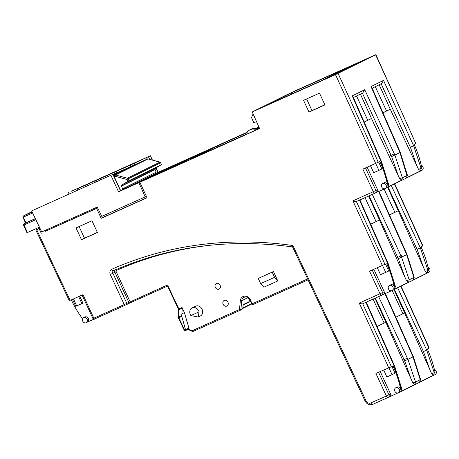 <?xml version="1.0" encoding="UTF-8"?>
<svg xmlns="http://www.w3.org/2000/svg" width="459" height="459" viewBox="0 0 459 459"><rect width="100%" height="100%" fill="white"/><g stroke="black" fill="none" stroke-linecap="round" stroke-linejoin="round"><path stroke-width="0.69" d="M113.115 174.254L31.637 210.916L113.115 174.254L120.723 190.72L118.537 191.816L246.913 134.074A4.613 3.884 -116.4 0 1 248.898 130.345A4.613 3.884 -116.4 0 1 250.275 130L253.15 128.577L259.547 128.262M247.143 132.416L155.922 173.284M255.898 128.48L258.962 127.103L255.927 128.48M246.908 133.942L190.996 159.009L216.992 146.111L247.091 132.576M256.254 128.468L259.014 127.229M149.479 176.514L204.594 151.636L197.571 155.085A19.439 0.339 -24.8 0 0 176.635 164.517L145.222 178.62M132.703 184.822L163.656 170.949A19.439 0.339 -24.8 0 0 182.848 162.383L122.605 189.556M169.985 167.805L193.882 156.909L177.409 164.787L169.985 167.805M248.898 130.345L251.779 128.922A4.613 3.884 63.6 0 1 253.15 128.577M259.49 128.29L256.478 129.782L250.275 130M256.478 129.782L139.846 182.257L259.599 128.537L252.232 111.962L335.454 74.628L375.887 54.65L291.781 92.357L369.214 57.765L335.672 74.387L252.232 111.962M287.816 94.296A1.555 1.308 63.6 0 1 287.896 94.256L368.588 58.075L335.54 74.438L254.854 110.63A1.555 1.308 -116.4 0 0 254.607 110.785M279.066 98.691A1.555 1.308 63.6 0 1 279.141 98.651L277.942 99.19A1.555 1.308 -116.4 0 0 277.632 99.396M279.141 98.651L264.803 105.702A1.555 1.308 63.6 0 0 264.763 105.719L254.814 110.648M97.704 207.927L96.631 208.455L101.198 218.335L147.023 197.783L139.846 182.257M324.863 104.795L311.982 110.573L306.601 98.932M247.212 132.232L176.394 164.144L247.149 132.404M97.664 207.841L45.349 231.307L44.976 230.493M96.631 208.455L45.338 231.279M73.629 218.708L91.071 210.813L73.629 218.708M146.966 197.657L104.451 216.723L103.86 215.437M253.11 113.935L251.807 116.988A1.555 1.308 -116.4 0 0 251.848 118.29L253.724 122.519L256.575 121.744M101.198 218.335L104.451 216.723M367.143 167.196L377.527 189.682L373.305 191.696L362.868 169.113L379.897 161.488A5183.625 4366.289 -116.4 0 1 380.264 162.325L381.177 161.872L352.237 95.885L353.103 96.815L381.544 161.694L381.177 161.872L388.004 184.409M373.838 269.278L384.223 291.758L380.006 293.777L369.57 271.189L384.843 264.292L385.078 264.613L386.702 263.805A5183.625 4366.289 -116.4 0 1 386.971 264.395A95.897 80.778 -116.4 0 1 394.39 287.162A2.852 2.404 63.6 0 0 394.155 286.45A2.852 2.404 63.6 0 0 390.695 284.878L389.444 285.498A2.852 2.404 -116.4 0 0 388.521 289.038A2.852 2.404 -116.4 0 0 391.98 290.61A2.852 2.404 -116.4 0 0 392.904 287.07A2.852 2.404 -116.4 0 0 389.444 285.498M292.831 246.879C292.285 247.12 292.303 246.672 292.894 245.531L365.961 400.65A4.148 3.494 -116.4 0 0 370.872 402.95L386.352 396.008A2.071 1.119 65.8 0 0 388.199 397.402A2.071 1.119 65.8 0 0 388.222 397.396A2.071 1.744 -116.4 0 0 388.274 397.368A2.071 1.744 -116.4 0 0 388.945 394.797L386.352 396.008L375.915 373.425L393.053 366.035A5183.625 4366.289 -116.4 0 1 393.317 366.632A95.897 80.778 -116.4 0 1 400.741 389.398A2.852 2.404 63.6 0 0 400.506 388.687A2.852 2.404 63.6 0 0 397.046 387.115L395.796 387.735A2.852 2.404 -116.4 0 0 394.866 391.269A2.852 2.404 -116.4 0 0 398.326 392.841A2.852 2.404 -116.4 0 0 399.25 389.307A2.852 2.404 -116.4 0 0 395.796 387.735M71.294 299.911L82.964 294.678L93.837 318.202L92.953 318.575L82.092 295.068M39.922 228.18L36.709 229.661A5181.548 4364.545 -116.4 0 0 70.21 300.398M39.072 228.599L41.247 233.304M319.481 93.154L324.92 104.916L308.982 112.065L303.542 100.303L319.481 93.154M97.411 232.529L81.472 239.678L76.039 227.916L91.978 220.768L97.411 232.529M379.845 161.379L378.17 162.205M362.782 92.884L353.419 97.526L362.782 92.884L364.721 89.7L394.872 155.085L402.388 177.817L401.872 180.117L387.78 187.1L388.303 184.799L387.585 185.149A95.897 80.778 -116.4 0 0 380.264 162.325M364.28 122.077L371.492 118.502L398.223 175.567L391.63 156.594L399.95 152.566L371.015 86.579L371.876 87.514L400.317 152.388L399.95 152.566L406.777 175.103M381.555 83.578L372.192 88.22L381.555 83.578L383.494 80.394L413.645 145.778L421.161 168.51L420.645 170.817L406.559 177.799L407.076 175.493L402.388 177.817L399.726 178.597L401.872 180.117M414.138 144.378L415.814 143.552L414.19 144.493A5183.625 4366.289 63.6 0 1 414.557 145.325A95.897 80.778 63.6 0 1 421.878 168.155L418.499 169.291L420.645 170.817M415.814 143.552L375.887 54.65M258.905 126.988L255.554 128.491M36.709 229.661L35.825 230.034L69.332 300.771M36.118 229.879L39.847 228.025M79.682 296.153L82.895 303.106L76.71 305.923L75.724 306.325L72.505 299.371M93.917 319.177L87.388 322.109M83.636 317.599A2.852 2.404 -116.4 0 0 82.712 321.139A2.852 2.404 -116.4 0 0 86.172 322.711A2.852 2.404 -116.4 0 0 87.095 319.171A2.852 2.404 -116.4 0 0 83.636 317.599L84.886 316.98A2.852 2.404 63.6 0 1 88.346 318.552A2.852 2.404 63.6 0 1 87.422 322.092A2.852 2.404 63.6 0 1 87.353 322.12L87.491 322.052M71.3 299.922A5183.625 4366.289 -116.4 0 0 71.696 300.743A95.897 80.778 -116.4 0 0 82.574 318.816M73.48 298.929L76.71 305.923M78.661 296.606L81.891 303.6M292.894 245.531A442.683 372.88 63.6 0 0 111.761 269.267A4.148 3.494 63.6 0 0 110.298 274.471L114.893 272.267L128.807 302.372A1.038 0.872 63.6 0 1 128.468 303.657L126.466 304.65A1.038 0.872 -116.4 0 0 126.804 303.365L112.891 273.26A2.071 1.744 63.6 0 1 113.568 270.684A2.071 1.744 63.6 0 1 113.591 270.672C169.497 246.253 229.156 238.341 292.578 246.942L365.083 401.04C366.965 404.293 369.512 405.4 372.719 404.35A2.071 1.119 -114.2 0 1 370.872 402.95M380.184 371.509L390.575 393.988A2.071 1.744 63.6 0 1 389.903 396.565A2.071 1.744 63.6 0 1 389.852 396.587L397.81 393.019M391.969 366.575L395.05 373.236L392.055 374.63L388.825 367.636M378.641 296.612L407.925 359.391L415.544 382.06L414.947 384.47L400.856 391.452L401.459 389.043L394.229 366.179L365.834 302.206M391.464 290.782L383.529 294.339M394.7 183.858L422.756 245.496L422.624 246.001L421.001 246.81A5183.625 4366.289 63.6 0 1 421.264 247.401A95.897 80.778 63.6 0 1 428.689 270.167L427.972 270.523L427.375 272.933L413.284 279.915L413.886 277.5L406.657 254.642L378.618 191.46M401.057 286.106L429.102 347.727L428.976 348.238L427.346 349.041A5183.625 4366.289 63.6 0 1 427.61 349.632A95.897 80.778 63.6 0 1 435.034 372.398L434.317 372.754L433.721 375.169L419.629 382.152L420.232 379.736L413.002 356.873L384.969 293.697M249.335 298.975L249.059 301.695A1.038 0.872 63.6 0 1 248.617 302.383A1.038 1.038 0 0 0 249.191 301.563A1.038 0.321 -174.2 0 1 249.059 301.695L243.23 304.581L242.748 308.568L240.889 309.492L241.721 300.714L247.9 297.65M252.398 304.822L250.08 300.192L250.516 300.008L252.398 304.822L308.012 279.87L252.387 304.828M184.507 330.228L185.161 330.824L188.735 329A5.181 4.366 -116.4 0 0 193.589 330.09L239.483 309.498L240.321 300.725A6.219 5.238 63.6 0 1 244.664 296.124A6.219 5.238 63.6 0 1 250.516 300.008M184.398 312.625L181.896 313.87L181.598 315.694L178.666 317.008A1.038 0.608 -177.2 0 0 178.287 317.444L178.654 310.135A1.038 0.608 2.8 0 1 179.027 309.699L182.206 308.27A1.038 0.557 -114.2 0 0 182.045 307.53L184.398 312.625L188.919 328.042A1.038 0.872 63.6 0 1 188.735 329M215.34 287.386A3.11 2.622 63.6 0 1 216.35 283.524A3.11 2.622 63.6 0 1 220.125 285.24A3.11 2.622 63.6 0 1 219.115 289.101A3.11 2.622 63.6 0 1 215.34 287.386M223.166 304.323A3.11 2.622 63.6 0 1 224.176 300.467A3.11 2.622 63.6 0 1 227.951 302.177A3.11 2.622 63.6 0 1 226.941 306.038A3.11 2.622 63.6 0 1 223.166 304.323M192.126 307.903L195.505 306.228A5.445 4.584 63.6 0 1 202.103 309.228A5.445 4.584 63.6 0 1 200.336 315.981L198.185 317.049L190.869 315.562L199.08 311.879A5.445 4.584 -116.4 0 0 198.724 310.904A5.445 4.584 -116.4 0 0 192.126 307.903A5.445 4.584 -116.4 0 0 190.359 314.656A5.445 4.584 -116.4 0 0 190.869 315.562M258.251 278.424L273.449 271.544L277.793 280.954L263.85 287.214L260.637 283.599L258.251 278.424L272.193 272.164L274.585 277.339L277.793 280.954M178.287 317.444A1.038 1.038 0 0 0 178.385 317.938L178.826 317.743A1.038 0.557 -114.2 0 1 178.666 317.008L178.855 308.964L178.419 309.159L167.994 287.018L168.43 286.829L178.855 308.964L182.045 307.53M182.206 308.27L181.896 313.87M181.655 316.475L178.826 317.743L184.07 328.885A5.181 4.366 -116.4 0 0 185.356 330.675A1.038 0.872 -116.4 0 0 185.539 329.717L181.598 315.694M178.666 309.389L178.631 309.859L178.987 309.377L178.562 309.079L178.981 309.372L178.895 310.554M241.864 309.475L240.447 310.181L242.748 308.568M174.632 165.722L188.397 159.445L174.632 165.722M171.436 167.156L192.166 157.707L171.436 167.156M199.08 311.879L198.185 317.049M273.449 271.544L272.193 272.164M274.585 277.339L260.637 283.599M434.369 369.443A2.852 2.404 63.6 0 1 436.05 371.067A2.852 2.404 63.6 0 1 435.126 374.607L398.326 392.841M395.922 317.146L404.614 312.918L394.029 289.595M395.951 317.221L404.614 312.923L431.575 373.563L433.721 375.169M392.187 290.507L402.899 313.692M419.629 382.152L420.564 379.473L413.375 356.7L385.336 293.531M431.575 373.563L434.317 372.754L426.698 350.085L397.643 287.799M377.178 326.521L385.841 322.229L412.796 382.869L415.544 382.06L420.232 379.736L419.876 379.358M377.143 326.452L385.841 322.224L374.963 298.258M412.796 382.869L414.947 384.47M400.856 391.452L401.791 388.773L394.597 366.001L366.196 302.016M400.741 389.398L401.459 389.043L401.103 388.664M373.081 299.102L384.12 322.993M407.862 357.865L402.715 360.275M391.292 185.551L420.352 247.854L427.972 270.523L425.223 271.326L427.375 272.933M372.289 194.381L401.579 257.16L409.193 279.824L408.596 282.239L394.51 289.222L395.107 286.806L394.757 286.427M428.023 267.207A2.852 2.404 63.6 0 1 429.704 268.836A2.852 2.404 63.6 0 1 428.775 272.371L391.98 290.61M384.653 188.758L376.828 192.264M382.64 183.474A2.852 2.404 -116.4 0 0 381.71 187.008A2.852 2.404 -116.4 0 0 385.17 188.58A2.852 2.404 -116.4 0 0 386.094 185.046A2.852 2.404 -116.4 0 0 382.64 183.474L383.89 182.854A2.852 2.404 63.6 0 1 387.344 184.426A2.852 2.404 63.6 0 1 387.585 185.149M421.23 165.188A2.852 2.404 63.6 0 1 422.894 166.806A2.852 2.404 63.6 0 1 421.964 170.346L385.17 188.58M398.223 175.567L399.726 178.597M387.78 187.1L388.635 184.529L381.544 161.694M371.492 118.502L360.401 94.066M371.486 118.497L364.245 121.996M356.528 95.983L367.745 120.258M383.058 112.771L390.265 109.202L418.499 169.291M390.265 109.202L379.174 84.76M406.559 177.799L407.408 175.223L400.317 152.388M383.018 112.69L390.265 109.196M375.301 86.682L386.518 110.952M393.57 154.109L389.146 156.192M377.527 189.682A2.071 1.744 63.6 0 1 376.856 192.252A2.071 1.744 63.6 0 1 376.805 192.275L375.278 193.032M378.704 162.079L381.894 168.975L378.899 170.369L375.669 163.375M378.899 170.369L373.718 172.693L370.488 165.699M385.078 264.613A5183.625 4366.289 -116.4 0 0 356.356 201.524L375.158 193.096A2.071 1.119 65.8 0 1 373.305 191.696L352.891 200.853C354.773 201.593 355.932 201.817 356.356 201.524L375.135 193.101A2.071 1.119 65.8 0 0 375.175 193.084A2.071 1.744 -116.4 0 0 375.227 193.061A2.071 1.744 -116.4 0 0 375.898 190.485L365.484 167.942M394.39 287.162L395.107 286.806L387.884 263.948L359.489 199.975M370.769 224.153L379.49 219.993M370.826 224.29L379.495 219.999L368.617 196.027M365.02 197.64L376.053 221.531M379.495 219.999L406.45 280.633L408.596 282.239M394.51 289.222L395.44 286.542L388.251 263.77L359.845 199.78M406.45 280.633L409.193 279.824L413.886 277.5L413.53 277.121M384.223 291.758A2.071 1.744 63.6 0 1 383.552 294.328A2.071 1.744 63.6 0 1 383.5 294.357L381.974 295.108M385.623 264.338L388.704 271.005L385.709 272.394L382.479 265.4M385.709 272.394L380.528 274.717L377.298 267.723M391.424 366.844A5183.625 4366.289 -116.4 0 0 362.708 303.76L381.854 295.171A2.071 1.119 65.8 0 1 380.006 293.777L359.242 303.089C361.124 303.824 362.277 304.047 362.708 303.76L381.831 295.177M389.605 214.984L398.269 210.692L425.223 271.326M389.542 214.846L398.263 210.687L387.671 187.341M413.284 279.915L414.219 277.236L407.024 254.464L378.991 191.294M384.097 189.005L394.832 212.224M401.912 255.451L396.369 258.05M392.055 374.63L386.874 376.954L383.644 369.96M308.982 112.065L311.982 110.573M97.36 232.415L84.479 238.192L79.097 226.545M81.472 239.678L84.479 238.192M31.637 210.916L41.729 231.95L97.274 207.032L101.76 216.378L145.176 196.905L138.859 182.699M110.929 175.349L118.537 191.816M146.346 196.326L145.176 196.905M291.97 94.261L290.874 93.016L261.837 107.406L322.792 80.061L351.841 65.666L290.874 93.016M158.039 172.234L156.049 167.925M152.405 160.048L150.432 155.767L71.185 191.317L81.272 186.922L77.479 188.798L78.053 190.037M131.039 166.514L130.373 165.074L150.432 155.767M130.373 165.074L116.133 171.459L116.798 172.9M92.202 183.445L91.72 182.412L116.133 171.459M91.72 182.412L77.479 188.798M114.452 173.955L113.717 172.366M134.16 163.192L134.894 164.781M102.173 178.97L101.605 177.731M100.664 179.647L100.119 178.465M68.466 192.665L69.125 194.042M95.512 180.53L96.057 181.712M35.383 218.725L24.069 223.803A133.667 2.335 -24.8 0 1 26.094 222.741L35.326 218.604M26.06 222.758L24.023 223.826A1.038 0.987 62.1 0 0 23.604 225.145L24 224.985L27.402 232.552L27.006 232.713L39.434 227.159M122.18 190.043L122.582 188.821L121.566 186.096L121.893 184.92L127.722 181.425L126.81 179.463L128.107 178.861L128.973 180.726L161.47 164.62L155.394 168.31L155.079 169.486L156.117 172.205L155.75 173.404L120.711 190.697M147.517 158.946A1.038 0.557 65.8 0 0 147.494 158.957L147.494 158.957A1.038 0.557 65.8 0 0 147.482 158.963L115.071 175.028A1.038 0.557 65.8 0 0 115.002 176.204A1.038 0.453 -74.6 0 1 115.605 174.988L127.413 178.247A1.038 0.453 105.4 0 0 126.81 179.463L115.002 176.204L114.188 176.572M113.407 174.885L131.957 166.261L113.62 175.349M113.281 174.615L115.266 173.783L113.339 174.741M115.628 173.594L115.266 173.783M131.67 166.405L131.957 166.261M128.973 180.726L127.722 181.425M161.62 164.557L160.581 162.761L161.47 164.62L161.218 164.821M117.005 173.99L113.683 175.476M32.176 212.041L23.461 215.948A1.038 0.964 -117.3 0 0 23.42 215.965A1.038 1.038 0 0 0 22.95 217.314L23.392 217.13L25.945 222.816M23.013 217.279L25.52 223.04M145.732 159.749A1.038 0.872 63.6 0 1 145.755 159.738L113.23 174.5L145.784 159.726A1.038 0.557 -114.2 0 1 145.796 159.721A1.038 0.557 -114.2 0 1 145.807 159.715M251.607 303.508L242.903 307.823M242.788 308.437L251.819 303.961L242.788 308.437M216.992 146.111L217.468 147.144M219.431 146.266L218.937 145.205M277.942 99.19L287.896 94.256M254.854 110.63L264.803 105.702M375.623 163.393A5181.548 4364.545 -116.4 0 0 335.454 74.628M352.891 200.853A5181.548 4364.545 63.6 0 1 353.763 202.735A5181.548 4364.545 -116.4 0 1 382.324 265.468M359.242 303.089A5181.548 4364.545 63.6 0 1 360.108 304.971A5181.548 4364.545 -116.4 0 1 388.67 367.705M110.298 274.471L124.211 304.575L93.837 318.202A1.038 0.557 -114.2 0 0 94.761 318.902L94.474 319.005M378.268 162.291A5183.625 4366.289 -116.4 0 0 338.054 73.417M375.6 54.805A5183.625 4366.289 63.6 0 1 415.814 143.684M352.237 95.885L364.721 89.7M371.015 86.579L383.494 80.394M416.996 166.261L410.403 147.287L414.557 145.325M125.123 305.281L94.772 318.896A1.038 0.557 -114.2 0 1 94.761 318.902C94.634 319.401 94.032 319.292 92.953 318.575M168.43 286.829A2.071 1.744 63.6 0 0 165.974 285.676L124.211 304.575A1.038 0.557 65.8 0 0 125.135 305.275A1.038 0.557 65.8 0 0 125.146 305.269L94.761 318.902M111.761 269.267A2.071 1.119 66.2 0 0 113.602 270.667A2.071 1.119 66.2 0 0 113.625 270.655M365.961 400.65L365.083 401.04M388.182 397.414L372.742 404.339A2.071 1.119 -114.2 0 1 372.719 404.35L388.199 397.402A2.071 2.071 0 0 0 388.274 397.368L389.903 396.565M390.575 393.988L388.945 394.797L378.532 372.255M388.325 397.345L389.852 396.587M394.597 366.001L393.317 366.632M393.162 290.019L427.455 273.025M400.764 286.255A5183.625 4366.289 63.6 0 1 428.976 348.238M240.321 300.725A1.038 0.333 5.4 0 0 241.721 300.714A5.181 4.366 63.6 0 1 243.936 297.26C246.374 297.007 246.391 295.596 250.08 300.192M188.087 329.051C190.795 331.255 192.935 331.834 194.513 330.784A1.038 0.557 -114.2 0 0 194.524 330.778L240.401 310.204A1.038 0.557 65.8 0 0 240.418 310.192A1.038 0.872 -116.4 0 0 240.889 309.492A1.038 0.333 -174.6 0 1 239.483 309.498A1.038 0.557 65.8 0 0 240.413 310.198A1.038 1.038 0 0 0 240.447 310.181M126.495 304.638L128.445 303.669A1.038 0.872 63.6 0 0 128.468 303.657L131.027 302.464A1.038 0.557 -114.2 0 1 130.104 301.77L116.196 271.659A1.038 0.872 -116.4 0 1 116.557 270.362A439.573 370.264 -116.4 0 1 211.605 245.112M131.022 302.47L128.491 303.646M165.974 285.676A1.038 0.557 65.8 0 0 166.898 286.376L131.027 302.464A1.038 0.557 -114.2 0 0 131.039 302.458L166.887 286.376M115.57 269.691A2.071 1.744 -116.4 0 0 114.893 272.267L116.196 271.659M115.909 269.657A1.038 0.557 -113.8 0 1 116.557 270.362M307.582 278.952L252.255 303.772M240.413 310.198L194.513 330.784A1.038 0.557 -114.2 0 1 193.589 330.09M188.919 328.042L185.539 329.717M178.689 309.389L178.568 309.096M167.994 287.018L166.898 286.376A1.038 0.557 65.8 0 0 166.91 286.37M184.07 328.885L183.634 329.08L184.707 330.727M248.617 302.383A1.038 0.872 63.6 0 1 248.594 302.395L243.184 305.08M399.508 392.256L433.801 375.261M413.375 356.7L404.689 360.917L375.37 298.08M430.112 370.407L423.462 351.611L394.436 289.388M423.462 351.611L427.61 349.632M411.333 379.713L404.689 360.917M394.407 184.002A5183.625 4366.289 63.6 0 1 422.624 246.001M421.264 247.401L417.111 249.375L388.079 187.14M407.024 254.464L398.337 258.681L369.025 195.844M386.352 187.995L420.645 171M391.63 156.594L362.352 93.079M410.403 147.287L381.125 83.773M388.251 263.77L386.971 264.395M404.987 277.483L398.337 258.681M383.552 294.328L381.928 295.137A2.071 2.071 0 0 1 381.854 295.171A2.071 1.119 65.8 0 0 381.877 295.16A2.071 1.744 -116.4 0 0 381.928 295.137A2.071 1.744 -116.4 0 0 382.599 292.561L372.18 270.018M423.76 268.176L417.111 249.375M112.903 174.368L120.51 190.835M149.64 159.296L148.458 156.743M146.513 157.655L147.178 159.095M163.025 171.224L163.157 171.511M23.42 215.965L31.981 211.633A133.603 2.329 -24.8 0 0 23.461 215.948A1.038 0.557 -114.2 0 0 23.392 217.13L32.629 212.982M26.966 232.742L23.558 225.168A1.038 1.038 0 0 1 24.023 223.826A1.038 0.987 62.1 0 1 24.069 223.803A1.038 0.557 -114.2 0 0 24 224.985L35.836 219.672M122.232 190.015L155.721 173.416M160.725 162.681A1.038 1.038 0 0 0 160.065 162.13L148.188 158.906A1.038 1.038 0 0 0 147.494 158.957L145.796 159.721A1.038 1.038 0 0 0 145.755 159.738A1.038 0.872 63.6 0 1 145.784 159.726L147.482 158.963A1.038 0.872 63.6 0 1 148.016 158.929A1.038 0.442 -74.8 0 1 148.188 158.906A1.038 0.442 -74.8 0 1 148.326 159.009M160.065 162.13A1.038 0.442 105.2 0 0 159.893 162.153L148.016 158.929L115.605 174.988A1.038 0.872 -116.4 0 0 115.071 175.028L113.746 175.619M128.107 178.861L160.581 162.761A1.038 0.872 63.6 0 0 159.893 162.153L127.413 178.247A1.038 0.872 -116.4 0 1 128.107 178.861M155.394 168.31L121.893 184.92M121.566 186.096L155.079 169.486M156.117 172.205L122.582 188.821M119.242 172.561L119.03 172.096M122.272 170.582L122.45 170.972M287.856 94.273L277.907 99.207M265.979 105.174L279.101 98.668M86.172 322.711L87.422 322.092M178.385 317.938L183.634 329.08M249.191 301.563L249.438 299.107M376.856 192.252L375.227 193.061A2.071 2.071 0 0 1 375.158 193.096M261.877 107.389L322.792 80.061L351.778 65.694"/></g></svg>
